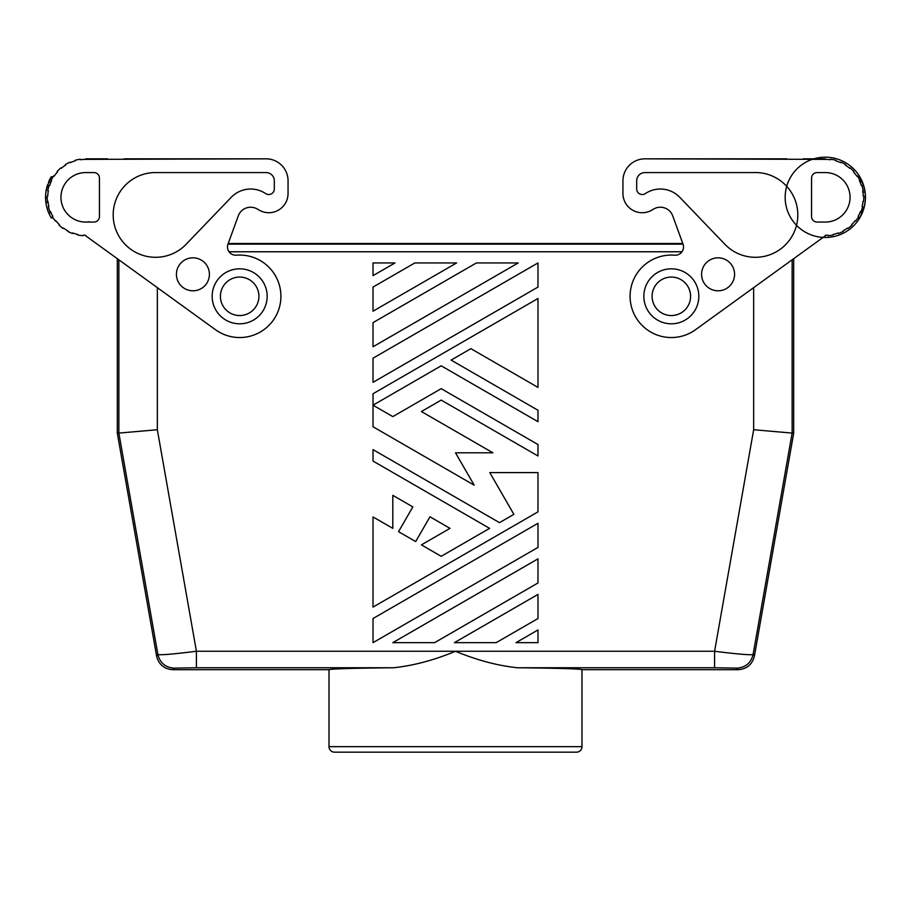 <?xml version="1.0" encoding="UTF-8"?>
<svg xmlns="http://www.w3.org/2000/svg" width="911" height="911" viewBox="0 0 911 911"><rect width="100%" height="100%" fill="white"/><g stroke="black" fill="none" stroke-linecap="round" stroke-linejoin="round"><path stroke-width="1.37" d="M329.019 746.667L581.981 746.667A5.5 5.5 0 0 1 576.481 752.167L334.519 752.167A5.5 5.5 0 0 1 329.019 746.667L329.019 669.687L172.851 669.687L174.149 668.139C165.449 667.512 160.029 662.969 157.899 654.508L156.601 656.057C158.73 664.518 164.139 669.061 172.851 669.687M329.019 669.687C330.67 668.845 352.181 668.196 393.552 667.763C413.548 665.634 434.194 660.133 455.5 651.263C476.806 660.133 497.452 665.634 517.448 667.763C558.819 668.196 580.33 668.845 581.981 669.687L581.981 746.667M653.529 209.109L652.117 209.963L653.529 209.109A13.198 13.198 0 0 1 672.739 215.907L683.022 244.148L227.989 244.125A8.245 8.245 0 0 0 236.382 255.194A41.246 41.246 0 0 1 279.381 307.44A41.246 41.246 0 0 1 215.486 329.714L85.691 235.812L117.314 258.69L117.314 433.226L157.341 429.73L196.412 651.263L196.412 667.763L174.149 668.139M395.01 262.949L373.02 262.949L373.02 275.646L395.01 262.949M537.98 582.972L537.98 558.842L392.812 642.654L434.604 642.654L537.98 582.972M537.98 618.523L537.98 594.405L454.395 642.654L496.188 642.654L537.98 618.523M537.98 547.409L537.98 523.278L373.02 618.523L373.02 642.654L537.98 547.409M392.812 495.345L392.812 528.357L373.02 516.936L373.02 607.102L537.98 511.857L537.98 472.593L489.788 472.593L513.884 514.339L499.49 522.652L373.02 449.624L373.02 461.057L489.594 528.357L441.197 556.302L421.406 544.869L450 528.357L429.981 516.799L415.678 541.567L398.54 531.671L412.831 506.903L392.812 495.345M537.98 629.957L515.99 642.654L537.98 642.654L537.98 629.957M373.02 322.631L373.02 346.761L518.188 262.949L476.396 262.949L373.02 322.631M373.02 311.198L456.605 262.949L414.812 262.949L373.02 287.079L373.02 311.198M373.02 382.324L537.98 287.079L537.98 262.949L373.02 358.194L373.02 382.324M537.98 444.545L441.197 388.667L392.812 416.612L374.114 405.816L374.114 404.541L441.197 365.812L537.98 421.691L537.98 410.257L451.104 360.096L470.896 348.662L537.98 387.403L537.98 298.501L373.02 393.746L373.02 426.769L474.198 485.187L455.5 452.801L492.897 452.801L421.406 411.533L441.197 400.1L537.98 455.978L537.98 444.545M792.137 259.806L792.137 433.089L753.659 429.73L714.588 651.263L714.588 667.763L736.851 668.139C745.551 667.512 750.971 662.969 753.101 654.508L754.399 656.057C752.27 664.518 746.861 669.061 738.149 669.687L581.981 669.687M117.314 433.226L156.601 656.057M220.416 296.303A19.245 19.245 0 0 1 239.661 277.058A19.245 19.245 0 0 1 258.906 296.303A19.245 19.245 0 0 1 239.661 315.548A19.245 19.245 0 0 1 220.416 296.303M690.584 296.303A19.245 19.245 0 0 0 671.339 277.058A19.245 19.245 0 0 0 652.094 296.303A19.245 19.245 0 0 0 671.339 315.548A19.245 19.245 0 0 0 690.584 296.303M229.014 251.766L681.986 251.766M683.022 244.148A8.245 8.245 0 0 1 674.618 255.194A41.246 41.246 0 0 0 631.619 307.44A41.246 41.246 0 0 0 695.514 329.714L825.309 235.812L793.686 258.69L793.686 433.226L792.137 433.089L753.101 654.508C750.345 655.203 737.511 654.121 714.588 651.263L196.412 651.263C173.489 654.121 160.655 655.203 157.899 654.508L118.863 433.089L118.863 259.806M793.686 433.226L754.399 656.057M736.851 668.139L738.149 669.687M89.437 221.783A24.745 24.745 0 0 1 61.06 199.646A24.745 24.745 0 0 1 84.791 172.589M227.978 244.148L238.261 215.907A13.198 13.198 0 0 1 257.471 209.109L258.883 209.963A19.245 19.245 0 0 0 288.058 193.474L288.058 180.822L288.058 193.474M124.181 158.833L266.058 158.833L85.691 159.379A37.943 37.943 0 0 0 80.407 159.744L80.339 159.209A38.49 38.49 0 0 0 75.078 160.325L75.237 160.848A37.943 37.943 0 0 0 70.261 162.659L70.033 162.158A38.49 38.49 0 0 0 65.296 164.675L65.581 165.142A37.943 37.943 0 0 0 61.299 168.262L60.946 167.84A38.49 38.49 0 0 0 57.086 171.564L57.495 171.928A37.943 37.943 0 0 0 54.239 176.108A37.943 37.943 0 0 1 57.495 171.928M59.34 224.618A37.943 37.943 0 0 1 55.799 220.678A37.943 37.943 0 0 0 59.34 224.618L58.953 225.017A38.49 38.49 0 0 0 63.064 228.467L63.394 228.023A37.943 37.943 0 0 0 67.881 230.825L67.619 231.314A38.49 38.49 0 0 0 72.527 233.489L72.721 232.977A37.943 37.943 0 0 0 77.799 234.434L77.686 234.97A38.49 38.49 0 0 0 83.003 235.721L83.049 235.175A37.943 37.943 0 0 0 85.691 235.266L85.691 235.812M107.692 158.833L85.691 158.833M54.239 176.108L53.783 175.8A38.49 38.49 0 0 0 51.096 180.446L51.585 180.685A37.943 37.943 0 0 0 49.604 185.593L49.08 185.423A38.49 38.49 0 0 0 47.782 190.638L48.329 190.729A37.943 37.943 0 0 0 47.771 196.002L47.224 195.979A38.49 38.49 0 0 0 47.406 201.342L47.953 201.285A37.943 37.943 0 0 0 48.875 206.501L48.34 206.638A38.49 38.49 0 0 0 50.003 211.739L50.515 211.534A37.943 37.943 0 0 0 52.838 216.294L52.36 216.567A38.49 38.49 0 0 0 55.355 221.02L55.799 220.678M48.932 213.447L48.738 212.992A40.141 40.141 0 0 1 45.892 202.549L48.112 202.549A37.943 37.943 0 0 0 48.875 206.501M45.573 196.15L45.55 197.323A40.141 40.141 0 0 1 46.655 187.973M45.698 193.815L45.823 192.654M50.504 216.636L51.255 217.945A40.141 40.141 0 0 1 50.356 216.374M45.846 202.14L45.732 201.183M50.333 216.317L49.661 215.019M48.784 213.106A40.141 40.141 0 0 1 48.738 212.992L51.141 212.992M47.201 197.596L45.55 197.596L45.892 202.549M45.607 199.475L45.573 198.7A40.141 40.141 0 0 1 45.561 198.211M45.846 192.506L46.86 187.154L48.568 187.154M48.761 181.585L51.255 176.7L46.86 187.154A40.141 40.141 0 0 0 45.55 197.596M50.549 216.727L51.255 217.945L52.667 217.945M47.509 184.956L47.27 185.707M47.361 185.411L47.554 184.785M48.738 212.992L51.255 217.945M45.675 200.5L45.857 202.288M45.88 202.458L45.744 201.206M47.93 210.931L46.45 205.784M46.996 207.993L47.691 210.27M49.228 180.549L48.511 182.2L50.891 182.2M50.356 178.271L51.255 176.7L53.191 176.7M48.511 182.2A40.141 40.141 0 0 1 51.255 176.7M257.471 209.109L258.883 209.963M266.058 158.833A22.001 22.001 0 0 1 288.058 180.822M209.416 274.313A16.5 16.5 0 0 0 192.927 257.813A16.5 16.5 0 0 0 176.427 274.313A16.5 16.5 0 0 0 192.927 290.803A16.5 16.5 0 0 0 209.416 274.313M93.935 172.578A5.5 5.5 0 0 1 99.436 178.078L99.436 216.567A5.5 5.5 0 0 1 93.935 222.068L85.691 222.068A24.745 24.745 0 0 1 60.946 197.323A24.745 24.745 0 0 1 85.691 172.578L93.935 172.578M265.659 193.587A5.557 5.557 0 0 0 274.313 188.976L274.313 180.822A8.245 8.245 0 0 0 266.058 172.578L153.697 172.578A42.384 42.384 0 0 0 116.961 232.396A42.384 42.384 0 0 0 186.14 244.273L231.223 197.311A26.943 26.943 0 0 1 265.659 193.587M267.162 296.303A27.489 27.489 0 0 0 239.661 268.813A27.489 27.489 0 0 0 212.172 296.303A27.489 27.489 0 0 0 239.661 323.804A27.489 27.489 0 0 0 267.162 296.303M786.819 158.833L644.942 158.833L825.309 159.379A37.943 37.943 0 0 1 830.593 159.744L830.661 159.209A38.49 38.49 0 0 1 835.922 160.325L835.763 160.848A37.943 37.943 0 0 1 840.739 162.659L840.967 162.158A38.49 38.49 0 0 1 845.704 164.675L845.419 165.142A37.943 37.943 0 0 1 849.701 168.262L850.054 167.84A38.49 38.49 0 0 1 853.914 171.564L853.505 171.928A37.943 37.943 0 0 1 856.761 176.108A37.943 37.943 0 0 0 853.505 171.928M644.942 158.833A22.001 22.001 0 0 0 622.942 180.822L622.942 193.474A19.245 19.245 0 0 0 652.117 209.963M803.308 158.833L825.309 158.833M851.66 224.618A37.943 37.943 0 0 0 855.201 220.678A37.943 37.943 0 0 1 851.66 224.618L852.047 225.017A38.49 38.49 0 0 1 847.936 228.467L847.606 228.023A37.943 37.943 0 0 1 843.119 230.825L843.381 231.314A38.49 38.49 0 0 1 838.473 233.489L838.279 232.977A37.943 37.943 0 0 1 833.201 234.434L833.314 234.97A38.49 38.49 0 0 1 827.997 235.721L827.951 235.175A37.943 37.943 0 0 1 825.309 235.266L825.309 235.812M856.761 176.108L857.217 175.8A38.49 38.49 0 0 1 859.904 180.446L859.415 180.685A37.943 37.943 0 0 1 861.396 185.593L861.92 185.423A38.49 38.49 0 0 1 863.218 190.638L862.671 190.729A37.943 37.943 0 0 1 863.229 196.002L863.776 195.979A38.49 38.49 0 0 1 863.594 201.342L863.047 201.285A37.943 37.943 0 0 1 862.125 206.501L862.66 206.638A38.49 38.49 0 0 1 860.997 211.739L860.485 211.534A37.943 37.943 0 0 1 858.162 216.294L858.64 216.567A38.49 38.49 0 0 1 855.645 221.02L855.201 220.678M865.291 200.932L864.14 207.492A40.141 40.141 0 0 0 865.45 197.049L865.108 192.096A40.141 40.141 0 0 0 862.261 181.653L859.859 181.653A37.943 37.943 0 0 1 861.396 185.593M862.671 190.729A37.943 37.943 0 0 1 862.888 192.096L865.108 192.096L864.14 187.154L859.745 176.7L858.333 176.7M863.047 201.285A37.943 37.943 0 0 1 862.125 206.501M865.108 202.549A40.141 40.141 0 0 0 809.936 160.245A40.141 40.141 0 0 0 800.883 229.185A40.141 40.141 0 0 0 865.108 202.549M862.239 213.06L859.745 217.945L864.14 207.492L862.432 207.492M865.427 196.047L865.45 197.049L863.89 197.049M860.644 216.374L859.745 217.945L857.809 217.945M859.745 217.945A40.141 40.141 0 0 0 862.489 212.445L860.109 212.445M862.489 212.445L861.772 214.096M862.261 181.653L859.745 176.7L862.261 181.653A40.141 40.141 0 0 0 859.745 176.7L860.963 178.886M864.163 187.222L864.528 188.748M863.913 186.322L863.434 184.751M863.002 183.521L862.706 182.724M865.256 201.251L865.143 202.288M864.71 204.998L865.029 203.13M864.197 207.275L864.55 205.761M862.933 211.295L863.275 210.361M864.106 207.628L864.903 203.939M863.742 208.892L863.469 209.792M862.763 211.762L863.218 210.521M863.389 210.02L863.628 209.257M865.439 196.446A40.141 40.141 0 0 0 865.416 195.626M865.45 197.049L865.427 196.15M860.667 216.317L861.237 215.224M865.439 198.427L865.404 195.535M622.942 180.822L622.942 193.474M734.573 274.313A16.5 16.5 0 0 1 718.073 290.803A16.5 16.5 0 0 1 701.584 274.313A16.5 16.5 0 0 1 718.073 257.813A16.5 16.5 0 0 1 734.573 274.313M817.065 172.578A5.5 5.5 0 0 0 811.564 178.078L811.564 216.567A5.5 5.5 0 0 0 817.065 222.068L825.309 222.068A24.745 24.745 0 0 0 850.054 197.323A24.745 24.745 0 0 0 825.309 172.578L817.065 172.578M753.556 172.578A42.384 42.384 0 0 1 794.779 230.665A42.384 42.384 0 0 1 724.86 244.273L679.777 197.311A26.943 26.943 0 0 0 645.341 193.587A5.557 5.557 0 0 1 636.687 188.976L636.687 180.822A8.245 8.245 0 0 1 644.942 172.578L753.556 172.578M643.838 296.303A27.489 27.489 0 0 0 671.339 323.804A27.489 27.489 0 0 0 698.828 296.303A27.489 27.489 0 0 0 671.339 268.813A27.489 27.489 0 0 0 643.838 296.303M196.412 667.763L393.552 667.763M157.341 287.66L157.341 429.73M753.659 287.66L753.659 429.73M517.448 667.763L714.588 667.763M682.783 243.51L228.217 243.51"/></g></svg>
